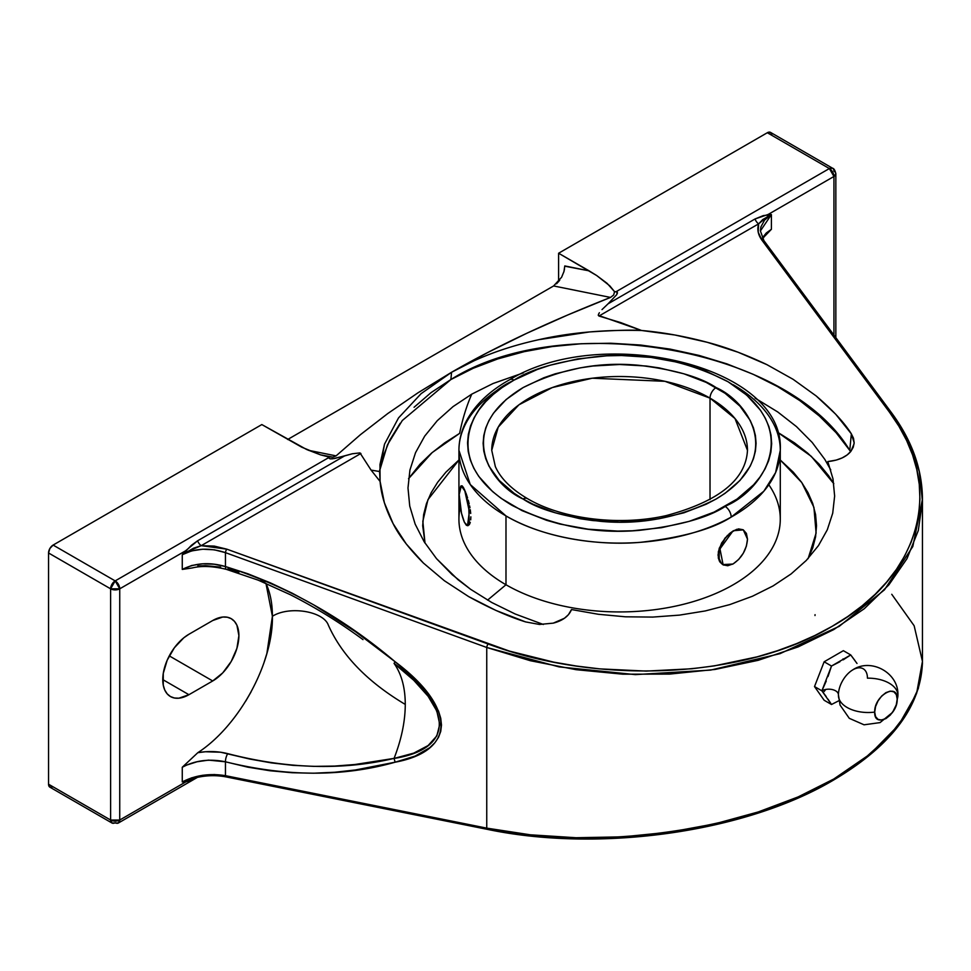 <?xml version="1.0" encoding="UTF-8"?>
<svg xmlns="http://www.w3.org/2000/svg" width="971" height="971" viewBox="0 0 971 971"><rect width="100%" height="100%" fill="white"/><g stroke="black" fill="none" stroke-linecap="round" stroke-linejoin="round"><path stroke-width="1.46" d="M387.769 413.537L360.472 434.644L336.075 455.872L332.859 457.135L320.466 454.829L306.63 449.5L261.83 424.57L53.114 545.071L115.173 580.901L328.429 457.778L330.079 458.858L334.607 458.518L352.327 453.76L359.974 452.899L371.092 470.11L379.6 471.518L384.516 444.172L398.523 417.918L421.123 393.643L451.576 372.269L418.137 392.697L387.769 413.537L360.472 434.644L336.075 455.872L332.859 457.135L328.441 456.88L328.429 457.778L327.87 456.771M733.214 384.747A160.676 92.767 180 0 1 780.283 450.338A160.676 92.767 180 0 1 731.187 517.082A8.618 4.879 -119.1 0 0 725.203 506.474L727.133 505.381C763.461 489.493 804.777 427.471 727.145 381.239C686.376 360.605 643.894 352.279 599.714 356.26C560.024 360.86 531.453 368.822 513.999 380.134L537.23 369.502L550.084 365.217L577.648 358.918L606.79 355.823L621.622 355.52L651.08 357.413L679.348 362.571L692.687 366.322L705.347 370.801L728.08 381.773L746.687 395.1L760.475 410.248L765.379 418.331L768.911 426.657L771.01 435.129L771.666 443.686L770.877 452.243L768.644 460.715L764.99 469.017L759.965 477.077L753.593 484.82L737.098 499.033L714.037 512.118L689.119 521.378L661.567 527.69L632.412 530.785L617.58 531.088L588.123 529.195L559.854 524.037L546.515 520.286L522.034 510.637L501.254 498.426L492.515 491.508L478.727 476.36L473.824 468.277L470.304 459.951L468.204 451.466L467.537 442.91L468.338 434.365L470.559 425.893L474.212 417.591L479.249 409.531L485.609 401.788L493.256 394.444L502.116 387.575L513.999 380.134A8.618 4.879 -119.1 0 0 509.811 379.649A8.618 4.879 60.9 0 1 513.999 380.134L512.081 381.227C475.741 397.115 434.425 459.125 512.057 505.369C552.839 526.003 595.308 534.317 639.501 530.336C679.178 525.736 707.75 517.786 725.203 506.474A8.618 4.879 60.9 0 1 731.187 517.082C712.75 529.037 682.564 537.449 640.629 542.304C599.253 546.005 543.772 538.237 505.988 515.929L470.255 484.541L458.931 450.338A160.676 92.767 180 0 1 508.015 383.594M857.005 663.46L850.73 654.94L831.504 666.033L821.879 690.818A9.686 5.595 180 0 1 832.062 689.519A9.686 5.595 180 0 1 838.398 694.301M852.344 670.136A20.512 11.846 -60 0 0 838.471 693.573A20.512 11.846 -60 0 1 852.344 670.136A20.512 11.846 -60 0 1 867.443 678.171A29.749 17.175 0 0 1 897.908 694.969A29.749 17.175 180 0 1 897.192 699.108A29.749 17.175 0 0 0 897.908 694.969M838.422 695.394A29.749 17.175 0 0 0 874.701 712.095C873.997 729.245 897.884 715.457 897.192 699.108L896.33 704.57L893.89 710.189L890.249 715.105L885.94 718.589L881.632 720.081L877.99 719.365L875.551 716.562L874.701 712.095L875.551 706.621L877.99 701.001L881.632 696.086L885.94 692.614L890.249 691.121L893.89 691.825L896.33 694.629L897.192 699.108C897.884 681.958 873.997 695.734 874.701 712.095A29.749 17.175 180 0 1 838.422 695.394M408.524 478.703L432.18 452.559L459.623 433.369A330.88 191.032 60 0 1 471.76 394.141L453.044 406.606L437.266 420.686L424.691 436.137L415.527 452.692L409.932 470.061L407.99 487.952L409.738 506.061L415.151 524.085L424.133 541.721L436.525 558.653L457.972 579.663L470.632 589.312L491.763 602.505L515.164 613.988L543.335 624.474L515.164 613.988L491.763 602.505L470.632 589.312L452.11 574.601L436.525 558.653L424.133 541.721L415.151 524.085L409.738 506.061L407.99 487.952L409.932 470.061L415.527 452.692L424.691 436.137L437.266 420.686L453.044 406.606L471.76 394.141A330.88 191.032 -120 0 0 459.623 433.369L444.718 442.861L431.488 453.154L420.067 464.15L408.524 478.703M192.27 567.938L182.269 569.419L182.269 554.708L191.663 550.897L202.708 549.21L214.336 549.817L225.454 552.645L225.454 566.542L247.945 573.8L270.254 582.794L292.271 593.232L313.779 604.897L355.325 631.538L395.148 661.773L415.139 679.166L429.692 695.697L438.516 711.075L440.737 718.261L441.477 725.046L440.737 731.418L438.516 737.341L434.826 742.791L429.692 747.743L415.139 756.081L395.148 762.199L355.422 769.967L334.825 772.236L313.669 773.207L292.101 772.734L270.108 770.768L247.884 767.187L225.454 761.798L225.454 775.671L486.75 828.129L486.75 647.475L225.454 552.645L225.454 566.542L214.348 564.248L202.745 563.811L191.712 565.486L182.269 569.419L182.269 554.708L191.481 545.241L197.611 540.786L344.547 455.945L352.327 453.76L359.974 452.899L371.092 470.11L379.6 471.518L380.098 481.446L371.092 470.11L380.098 481.446L384.37 502.723L393.121 523.672L406.218 543.906L423.392 563.034L444.342 580.707L468.665 596.607L495.926 610.431L525.602 621.913L539.475 624.45L553.276 623.139C562.209 620.821 568.12 616.658 571.021 610.638L571.494 609.545L598.342 614.279L625.458 616.803L652.767 617.083L679.494 615.116L705.262 610.941L729.852 604.581L752.476 596.23L773.062 585.938L752.476 596.23L729.852 604.581L705.262 610.941L679.494 615.116L652.767 617.083L625.458 616.803L598.342 614.279L571.494 609.545L568.436 614.692L564.479 618.236L553.276 623.139L539.475 624.45L525.602 621.913C508.695 616.658 489.724 608.222 468.665 596.607L444.342 580.707L423.392 563.034C409.179 548.797 399.081 535.676 393.121 523.672C385.487 508.853 381.154 494.785 380.098 481.446L379.964 464.551L384.516 444.172L398.523 417.918L421.123 393.643L451.576 372.269L450.872 379.552L402.297 420.516L387.453 444.852L379.6 470.838M891.754 594.301L914.148 625.761L922.45 661.372L916.575 693.573L898.636 725.07L870.174 754.018L833.749 779.033A2.695 1.554 60 0 1 833.191 780.271A2.695 1.554 60 0 1 832.026 780.235L796.73 797.944L777.431 805.784L736.127 819.148L714.365 824.61M491.739 450.338L498.196 427.167L518.915 404.822L552.305 387.563L592.249 378.217L664.929 381.312L710.019 398.134A8.618 4.976 -60 0 1 716.113 387.587C700.625 377.161 674.894 369.733 638.906 365.302C598.719 361.455 560.121 368.883 523.09 387.587C452.984 429.583 490.986 484.966 523.09 499.021L533.018 504.216L555.266 512.797L579.978 518.708L592.978 520.59L619.607 522.095L646.225 520.59L659.224 518.708L683.936 512.797L706.184 504.216L716.113 499.021L725.106 493.292L739.975 480.451L750.207 466.177L753.46 458.676L755.426 451.03L756.081 443.298L755.426 435.578L753.46 427.932L750.207 420.431L739.975 406.157L725.106 393.316L706.184 382.392L683.936 373.811L659.224 367.9L646.225 366.018L619.607 364.501L592.978 366.018L579.978 367.9L555.266 373.811L543.772 377.78L523.09 387.587L506.122 399.53L493.511 413.148L488.996 420.431L485.743 427.932L483.776 435.578L483.121 443.298L483.776 451.03L485.743 458.676L488.996 466.177L499.24 480.451L514.096 493.292L523.09 499.021A8.618 4.976 -60 0 1 527.399 498.596C511.304 489.068 500.611 478.4 495.344 466.59L491.739 450.338A127.869 73.82 180 0 1 570.669 382.137A127.869 73.82 180 0 1 710.019 398.134L734.986 418.525L747.476 450.338C745.898 479.735 718.807 501.485 666.179 515.601C619.316 526.294 561.893 519.072 527.399 498.596A8.618 4.976 120 0 0 523.09 499.021C538.577 509.447 564.321 516.875 600.296 521.306C640.484 525.153 679.081 517.725 716.113 499.021C786.231 457.025 748.216 401.642 716.113 387.587A8.618 4.976 120 0 0 710.019 398.134L710.019 499.604L710.019 398.134A127.869 73.82 180 0 1 747.476 450.338M808.188 558.434L816.101 533.091L813.929 507.36L801.791 482.575L780.283 460.011L793.271 472.137L801.536 482.223L808.042 492.722L812.739 503.548L815.579 514.581L816.526 525.724L815.579 536.866L812.739 547.911L808.042 558.726M768.814 484.747A160.676 92.767 180 0 1 708.029 596.619A160.676 92.767 180 0 1 505.988 584.76L487.563 600.127L505.988 584.76A160.676 92.767 0 0 0 681.096 604.872A160.676 92.767 0 0 0 780.283 519.169L780.283 450.338L775.586 472.61L763.837 491.217L731.187 517.082A160.676 92.767 180 0 1 505.988 515.929L505.988 584.76L505.988 515.929A160.676 92.767 180 0 1 458.931 450.338C458.967 440.312 461.407 430.614 466.25 421.244C475.001 404.81 489.518 390.949 509.811 379.637C602.36 323.367 785.053 365.569 780.283 450.338M729.027 533.916L733.214 530.882L738.555 528.904L743.07 529.741M727.619 535.215L721.647 542.971L718.346 551.722L718.346 558.167L719.936 562.003L722.679 564.588L719.268 560.85L718.042 555.084L719.268 548.227L725.009 538.08L733.214 530.882L738.688 528.977L743.313 529.875L746.408 533.443L747.5 539.123L746.408 546.054L743.313 553.191L738.688 559.442L733.214 563.848L727.752 565.753L723.128 564.843L721.344 563.374L719.22 558.665L719.22 552.232L721.344 545.059L725.288 538.237L730.435 532.8L736.758 529.304M733.518 530.712L743.301 529.875L747.5 539.123C746.65 549.622 741.893 557.864 733.214 563.848L732.522 564.236M464.526 489.566L469.381 511.571L467.488 525.724L464.405 522.264C461.225 514.448 459.489 505.199 459.174 494.518L460.703 486.155L462.402 486.24L463.385 487.418L465.425 491.812L468.75 505.976L469.224 522.483L468.095 525.396L466.396 525.311L464.405 522.264L461.492 513.234L459.174 494.518L461.322 485.828L465.473 491.799L461.322 486.058M53.114 786.85L49.885 787.165L48.55 784.216L110.609 820.034L110.609 588.814A6.457 3.726 -60 0 1 115.173 580.901L328.429 457.778L330.079 458.858L332.422 458.822L344.547 455.945L197.611 540.786L185.558 550.812L182.269 554.708L186.408 552.001A6.457 1.651 40.8 0 1 185.558 550.812L119.736 588.814L185.558 550.812L186.408 552.001L201.215 545.666A6.457 3.726 60 0 1 197.611 540.786A6.457 3.726 -120 0 0 201.215 545.666L193.484 548.227L182.269 554.708C195.147 548.154 209.542 547.462 225.454 552.645A2.695 0.825 -70.1 0 1 226.813 549.161L201.215 545.666L360.909 453.469L201.215 545.666L214.288 546.103L226.813 549.161L509.374 651.08L553.773 662.149L576.628 666.07L599.75 668.873L646.213 671.095L692.032 668.752L714.365 665.875L757.186 656.833L777.431 650.716L796.73 643.567L814.96 635.447L832.026 626.404L847.817 616.488L862.236 605.746L875.199 594.264L886.632 582.102L896.476 569.322L904.644 556.019L911.114 542.267L915.835 528.139L918.772 513.732L919.925 499.118L919.27 484.395L916.818 469.661L912.594 454.986L906.598 440.47L898.891 426.196L889.509 412.238L761.956 240.201L758.193 232.081L758.63 223.852L598.949 316.036L620.675 322.578L641.564 330.492L674.881 334.995L707.276 342.302L738.154 352.255L766.956 364.671L793.137 379.333L816.198 395.962L835.728 414.253L851.349 433.855L853.497 438.249L854.152 442.776L853.266 447.194L850.899 451.321L847.137 454.95L842.16 457.911L836.213 460.084L827.802 461.565L832.984 478.824L834.635 496.047L832.717 513.186L827.292 529.79L818.468 545.593L806.27 560.461L791.11 573.934L773.062 585.938L791.11 573.934L806.27 560.461L818.468 545.593L827.292 529.79L832.717 513.186L834.635 496.047L832.984 478.824L827.802 461.565L829.562 461.359C839.345 460.06 846.457 456.722 850.899 451.321L854.092 443.771M891.754 413.646L908.99 442.096L919.306 471.518L922.438 501.218L918.311 530.482L907.023 558.592L888.853 584.894L864.226 608.756L833.749 629.584L798.138 646.904L758.242 660.304L715.032 669.444L669.529 674.105L622.836 674.19L576.07 669.687L530.336 660.717L486.75 647.475L486.75 828.129L225.454 775.671C209.542 773.134 195.147 775.222 182.269 781.934L182.269 767.248C195.171 760.366 209.566 758.545 225.454 761.798L225.454 775.671L214.336 774.542L202.708 775.283L191.663 777.832L182.269 781.934L182.269 767.248L186.723 765.063L197.064 761.762L208.522 760.123L225.454 761.798C286.457 776.836 343.018 776.97 395.148 762.199C456.285 750.814 456.285 707.616 395.148 661.773L394.068 663.399L413.767 680.295L428.114 696.28L436.829 711.039L439.742 724.33L436.829 735.897L428.114 745.546L413.767 753.108L394.044 758.436C401.46 739.429 405.198 721.429 405.271 704.424C405.223 687.553 401.484 673.874 394.056 663.387C401.484 673.874 405.223 687.553 405.271 704.424C405.198 721.429 401.46 739.429 394.056 758.412L395.148 762.199L394.044 758.436C454.355 749.066 454.355 708.175 394.044 663.375L395.148 661.773C343.115 617.653 286.554 585.901 225.454 566.542A6.457 2.245 106.6 0 0 226.425 569.37A6.457 2.245 -73.4 0 1 225.454 566.542C209.566 561.954 195.171 562.913 182.269 569.419L192.209 567.95C201.616 565.608 213.025 566.093 226.437 569.382L258.25 580.173L290.28 594.689C315.417 607.445 339.583 622.362 362.766 639.44L363.008 639.622M762.284 238.041L771.411 229.277L766.277 232.991L762.284 238.041M760.378 230.892L760.888 226.947L764.553 220.138L771.411 214.567L771.411 229.277L765.706 235.213L771.411 229.277L771.411 214.567L762.672 219.604L758.63 223.852C756.955 229.374 758.06 234.824 761.956 240.201L889.509 412.238C945.972 485.828 921.71 576.216 832.026 626.404C744.866 678.316 599.69 685.744 488.11 643.991L226.813 549.161A2.695 0.825 109.9 0 0 225.454 552.645L486.75 647.475A2.695 0.825 -70.1 0 1 488.11 643.991A2.695 0.825 109.9 0 0 486.75 647.475L559.126 666.907L635.374 674.614L710.602 670.099L780.041 653.653L839.247 626.319L884.46 589.834L912.801 546.539L922.45 499.179C922.28 469.296 911.963 440.482 891.499 412.724L891.499 412.724A2.695 1.833 -36.6 0 0 889.509 412.238A2.695 1.833 143.4 0 1 891.487 412.699M830.751 469.891L824.804 459.368L812.217 442.485L796.463 426.597L777.771 411.983L755.062 398.098L777.771 411.983L796.463 426.597L812.217 442.485L824.804 459.368L830.751 469.891M523.381 372.876L493.086 383.496L471.76 394.141L493.086 383.496L523.381 372.876M777.468 432.156L811.283 456.346L833.81 483.679L828.627 475.741L819.136 464.15L807.714 453.154L794.496 442.861L777.468 432.156M850.56 451.721L849.759 450.398L851.349 433.855L854.152 442.776M538.844 339.68C569.759 332.652 603.998 329.582 641.564 330.492C662.574 332.3 684.482 336.233 707.276 342.302C725.762 347.072 745.655 354.536 766.956 364.671L793.137 379.333L816.198 395.962C832.766 410.175 844.479 422.798 851.349 433.855L849.759 450.398C788.853 348.164 564.042 308.232 450.872 379.552L451.576 372.269C476.967 357.716 506.061 346.865 538.844 339.68L589.385 331.961C615.517 330.261 632.91 329.764 641.564 330.492L598.257 315.32L598.949 316.036L758.63 223.852A6.457 3.726 60 0 1 755.025 218.973L763.303 215.611L771.362 214.567M564.782 266.2L589.118 270.848L596.704 275.546L609.837 285.887L614.558 291.688L613.66 295.014L610.504 297.429L553.616 285.947L561.614 277.233L563.969 271.479L564.782 265.933L589.118 270.848L558.604 253.237L767.321 132.736L558.604 253.237L558.604 281.639L558.604 253.237L596.704 275.546L607.106 283.35L614.558 291.688L616.124 291.676L829.368 168.553L833.943 176.467L833.943 335.092L833.943 176.467L768.122 214.47L833.943 176.467A6.457 3.726 -120 0 0 829.368 168.553L767.321 132.736L770.549 132.408L771.799 134.386M838.422 694.629A9.686 5.595 0 0 0 832.329 689.58A9.686 5.595 0 0 0 821.879 690.818L831.504 704.497L838.908 700.71M732.887 564.042L722.679 564.588L723.796 565.122M723.128 564.843L719.972 548.882L732.887 531.076M465.983 493.159L467.585 497.929M468.216 500.101L468.714 501.983L468.216 500.101M469.175 503.913L468.714 501.983L469.175 503.913M469.964 507.784L469.6 505.842L469.964 507.784M470.704 513.416L470.28 509.702L470.704 513.416M470.704 519.861L470.862 516.851L470.704 519.861M469.964 523.333L470.28 522.325L469.964 523.333M469.175 524.826L469.6 524.17L469.175 524.826M468.216 525.59L466.578 525.287M462.22 485.888L461.31 485.828M738.555 528.904L743.313 529.875M828.081 699.254L831.504 704.497L824.136 700.249L831.504 704.497L839.15 700.589M826.248 681.035L821.879 690.818L814.511 686.57L824.136 700.249L814.511 686.57L821.879 690.818L826.175 696.535M839.976 661.688L831.504 666.033L824.136 661.785L814.511 686.57L824.136 661.785L831.504 666.033L827.996 676.556M855.038 660.681L850.73 654.94L843.362 650.679L824.136 661.785L843.362 650.679L850.73 654.94L843.168 659.843M458.931 450.338L458.931 519.169A160.676 92.767 0 0 0 505.988 584.76A160.676 92.767 180 0 1 460.29 507.105M458.931 460.011L427.944 499.652L422.834 521.306L425.007 543.117L422.688 525.724L423.635 514.581L426.463 503.548L431.16 492.722L437.678 482.223L445.932 472.137L458.931 459.999M843.884 659.479L843.034 658.896M823.93 691.716L825.751 689.459M849.759 450.398L836.116 432.714L819.366 416.025L799.764 400.574L777.589 386.604L753.168 374.296L726.854 363.858L699.047 355.422L670.148 349.111L640.569 345.033L610.759 343.236L581.156 343.746L552.183 346.562L524.267 351.648L497.832 358.906L473.241 368.264L450.872 379.552L431.051 392.624L414.059 407.274M400.161 423.307L389.541 440.47L382.368 458.518L379.612 470.595M922.438 663.873L922.45 662.173C921.054 706.585 891.305 745.946 833.191 780.271A2.695 1.554 -120 0 0 833.749 779.033L864.226 758.752L888.853 736.552L907.023 712.957L918.311 688.536L922.438 663.873M798.138 796.912L833.749 779.033C753.229 829.72 591.679 852.574 486.75 828.129L530.336 834.805L576.07 837.73L622.836 836.844L669.529 832.159L715.032 823.796L758.242 811.95L798.138 796.912M598.427 314.41L599.398 312.711L598.427 314.41M602.008 309.603L608.077 303.802L602.008 309.603M474.601 360.508L451.576 372.269L487.891 352.424L526.78 333.284L567.792 314.956L610.504 297.429L613.66 295.014L614.558 291.688L617.277 292.028L616.682 294.723L608.077 303.802L755.025 218.973A6.457 3.726 -120 0 0 758.63 223.852L767.709 216.399L768.122 214.47A6.457 5.013 -89.7 0 0 767.709 216.399L771.411 214.567L760.378 230.989M553.616 285.947L287.671 439.487L553.616 285.947L610.504 297.429C580.342 309.324 552.438 321.267 526.78 333.284C499.567 346.028 474.491 359.027 451.576 372.269L417.481 393.121M336.075 455.872L308.402 450.289L336.075 455.872M564.527 268.979L563.799 272.086M559.684 280.279L556.565 283.763M328.441 456.88L320.466 454.829L301.823 447.23L261.83 424.57L53.114 545.071A6.457 3.726 120 0 0 48.55 552.985L49.885 548.481L53.114 545.071L115.173 580.901A6.457 3.726 60 0 1 119.736 588.814L119.736 820.034L185.558 782.031L182.317 781.934M188.932 694.702L162.764 679.591L188.932 694.702A37.019 21.374 -60 0 1 170.423 696.535A37.019 21.374 -60 0 1 164.754 666.871A37.019 21.374 -60 0 1 188.932 634.257L212.722 620.518A37.019 21.374 -60 0 1 231.232 618.685A37.019 21.374 -60 0 1 236.912 648.337A37.019 21.374 -60 0 1 212.722 680.962L188.932 694.702L178.919 698.185L174.392 698.003L170.423 696.535L167.17 693.828L164.754 690.005L163.262 685.186L163.262 673.401L167.17 660.244L174.392 647.742L183.822 637.777L188.932 634.257L212.722 620.518L222.747 617.034L227.275 617.216L231.232 618.685L234.484 621.379L236.912 625.215L238.902 635.629L236.912 648.337L231.232 661.421L222.747 672.879L212.722 680.962L169.27 655.874L212.722 680.962L188.932 694.702M48.55 784.216L48.55 552.985L48.55 784.216A6.457 3.726 120 0 0 49.885 787.165L111.944 822.995A6.457 3.726 -60 0 1 110.609 820.034L48.55 784.216M110.609 588.814L48.55 552.985L110.609 588.814L119.736 588.814L115.173 580.901L110.609 588.814L110.609 820.034A6.457 3.726 0 0 0 119.736 820.034L119.736 588.814A6.457 3.726 180 0 1 110.609 588.814M197.817 752.683C208.182 750.899 218.159 751.226 227.784 753.654A6.457 2.379 104.9 0 0 225.454 761.798A6.457 2.379 -75.1 0 1 227.784 753.654C287.258 768.971 342.678 770.549 394.068 758.375L354.852 764.517L334.643 766.07L313.985 766.374L292.951 765.342L271.54 762.915L249.838 759.067L220.623 752.222L205.427 751.748L197.817 752.683L182.269 767.248L197.817 752.683C239.339 725.701 273.239 662.841 272.402 616.282C272.402 604.532 270.557 594.264 266.867 585.477M245.699 701.171L251.088 691.862M263.821 663.193L266.891 653.41L272.402 616.282C289.14 605.649 323.428 611.099 328.368 625.178C341.913 655.522 367.548 681.933 405.271 704.424C367.548 681.933 341.913 655.522 328.368 625.178C323.428 611.099 289.14 605.649 272.402 616.282L265.945 583.377M197.853 565.996L205.439 565.668L220.623 567.113M227.784 568.848L238.878 572.295M260.847 580.342L264.889 582.09M692.032 829.21L646.213 835.715M622.994 837.572L599.75 838.507L553.773 837.512L509.374 832.778L488.11 829.028A2.695 1.105 -78.6 0 1 487.393 829.368A2.695 1.105 -78.6 0 1 486.75 828.129A2.695 1.105 101.4 0 0 487.393 829.368C599.313 852.89 745.158 832.39 833.191 780.271M225.454 775.671A2.695 1.105 101.4 0 0 226.097 776.909A2.695 1.105 -78.6 0 1 225.454 775.671M226.813 776.569A2.695 1.105 -78.6 0 1 226.097 776.909L487.393 829.368M111.944 822.995L118.401 822.995A6.457 3.726 60 0 1 115.173 822.68A6.457 3.726 -60 0 1 111.944 822.995L110.609 820.034L119.736 820.034A6.457 3.726 60 0 1 118.401 822.995L119.736 820.034L185.558 782.031A6.457 5.013 90.3 0 1 186.408 780.368L185.558 782.031L196.518 777.553L187.828 781.412L182.269 781.934L194.115 778.159C204.954 775.344 215.611 774.931 226.097 776.909M193.484 778.329L197.259 777.298M891.499 412.724L763.934 240.674A2.695 1.833 143.4 0 0 761.956 240.201A2.695 1.833 -36.6 0 1 763.922 240.662A2.695 1.833 -36.6 0 1 764.189 241.597M832.596 168.238L770.549 132.408A6.457 3.726 120 0 0 767.321 132.736L829.368 168.553A6.457 3.726 -60 0 1 832.596 168.238A6.457 3.726 -60 0 1 833.943 171.199A6.457 3.726 180 0 1 835.837 173.833A6.457 3.726 180 0 1 833.943 176.467L835.837 173.833C835.048 170.35 833.968 168.481 832.596 168.238L829.368 168.553L616.124 291.676L617.471 292.951L616.682 294.723L608.077 303.802L755.025 218.973L768.122 214.47L771.411 214.567M182.269 781.934L201.215 776.23M764.747 236.171L765.706 235.213M815.057 614.679L814.997 615.529M838.422 694.775L840.061 705.08L849.285 718.322L864.056 724.803L880.042 722.606L892.543 712.386L896.536 704.278L897.908 695.333C899 672.806 870.635 657.209 852.186 670.245L852.198 670.233M922.45 662.173L922.45 499.179M763.934 240.674L760.378 230.867M835.837 173.833L835.837 337.641M118.401 822.995L197.489 777.334M762.611 238.66L764.602 236.317"/></g></svg>
